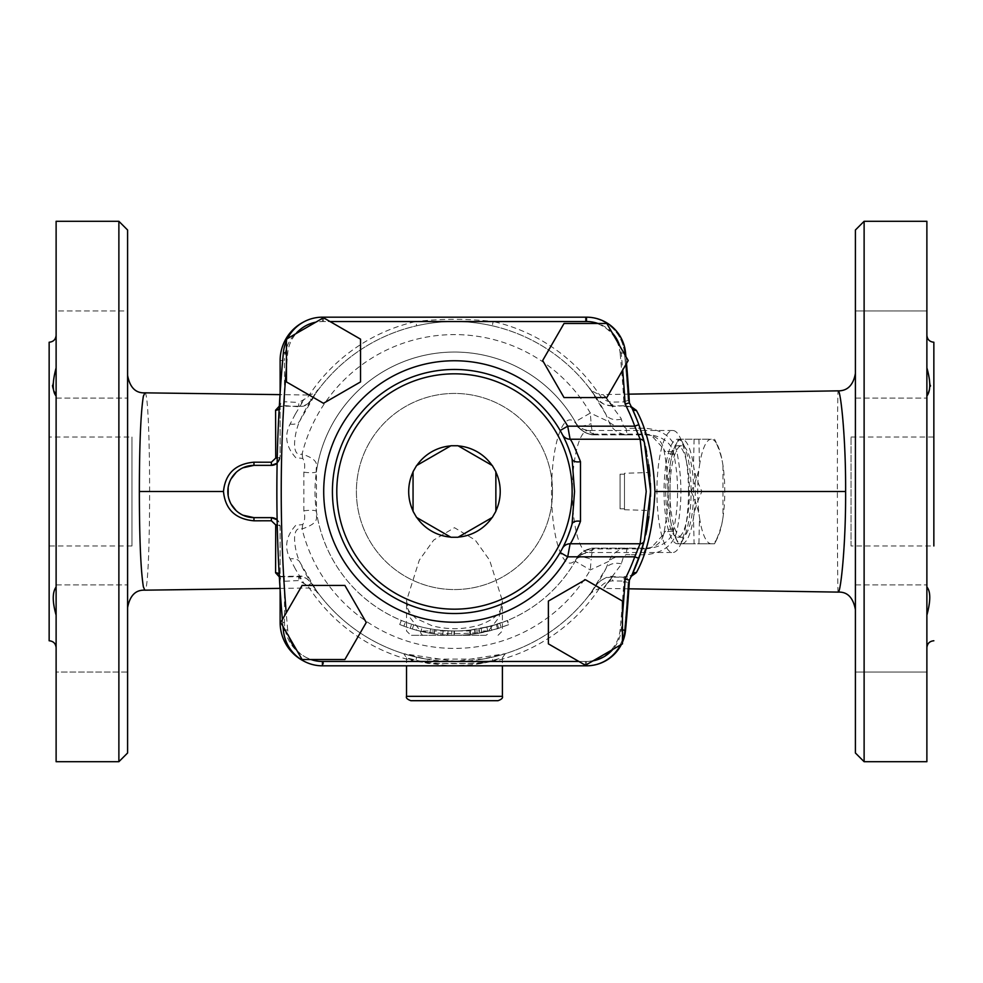 <?xml version="1.0" encoding="UTF-8"?>
<svg xmlns="http://www.w3.org/2000/svg" width="983" height="983" viewBox="0 0 983 983"><rect width="100%" height="100%" fill="white"/><g stroke="black" fill="none" stroke-linecap="round" stroke-linejoin="round"><path stroke-width="0.74" stroke-dasharray="4.92 3.69" d="M855.407 752.99L855.407 230.01M838.143 592.11C837.172 595.514 837.037 385.643 838.192 390.865M629.956 554.682L626.146 554.547L623.492 556.71L620.998 564.746C601.387 591.102 598.598 595.207 612.606 577.082L624.094 577.254L631.233 576.333M624.094 577.254L612.618 576.554C607.064 574.797 595.563 584.295 595.833 585.856L589.222 595.059C590.107 593.228 598.217 587.256 603.206 588.424L612.618 576.554L612.556 580.904C606.99 581.174 602.628 583.632 599.458 588.264A174.323 174.323 0 0 1 493.196 661.473L492.225 657.222A169.973 169.973 0 0 0 595.833 585.856L599.458 588.264M631.233 406.667L624.094 405.746L612.606 405.918C598.598 387.781 601.387 391.898 620.986 418.254L623.492 426.29L626.146 428.453L643.619 428.17C661.817 429.227 672.876 437.005 676.795 451.516C682.263 478.168 682.263 504.832 676.795 531.484C672.876 545.983 661.817 553.761 643.619 554.83L629.943 554.67M612.606 405.918C605.393 405.868 599.802 402.944 595.833 397.144C595.12 397.574 598.045 400.081 604.606 404.689L612.606 405.918L603.193 394.576C598.217 395.731 590.107 389.772 589.222 387.941L595.833 397.144L599.458 394.736C602.628 399.368 606.99 401.826 612.556 402.096L624.008 401.924L632.192 408.596A196.121 196.121 0 0 0 628.162 400.462A196.121 196.121 0 0 1 632.192 408.596C632.327 407.576 629.636 406.802 624.107 406.274L624.008 401.924A191.759 191.759 0 0 0 623.873 401.666L628.162 400.462A196.121 196.121 0 0 1 638.839 424.681M855.407 310.935L855.407 398.103L855.407 310.935L855.407 398.103L855.407 310.935L926.883 310.935L926.883 398.103L926.883 310.935L855.407 310.935M855.407 628.481L855.407 584.897L855.407 628.481M926.883 221.298L926.883 672.065L926.883 615.174L926.883 672.065L855.407 672.065L855.407 584.897L855.407 672.065L926.883 672.065L926.883 491.5L926.883 761.702M127.593 230.01L127.593 752.99M144.82 392.831C151.21 390.263 151.21 592.638 144.82 590.169M279.319 576.849L298.672 576.738L304.288 583.841L295.416 569.083M303.747 583.226L304.288 583.841M295.428 569.071L290.132 558.958C284.087 547.408 285.967 536.19 295.76 525.34L302.764 524.553C304.902 520.83 305.271 516.259 303.845 510.816L303.845 472.184C305.271 466.753 304.902 462.17 302.764 458.447L295.76 457.66C286.004 446.81 284.136 435.604 290.132 424.042L295.416 413.917M295.428 413.929L304.275 399.159L298.672 406.262L279.319 406.151M52.529 385.336L56.117 367.826L56.117 310.935L127.593 310.935L127.593 398.103L127.593 310.935L127.593 398.103L127.593 310.935L56.117 310.935L56.117 491.5L56.117 221.298M127.593 628.481L127.593 672.065L127.593 628.481M56.117 761.702L56.117 491.5L56.117 672.065L127.593 672.065L127.593 584.897L127.593 672.065L56.117 672.065L56.117 615.174C52.296 600.773 52.296 591.373 56.117 586.986L56.117 367.826M118.882 761.702L118.882 221.298M49.15 342.231L49.15 640.769M54.643 392.106L53.438 389.514M52.627 386.712L52.541 385.95M56.117 615.174L56.117 586.986M131.955 545.97L49.15 545.97L49.15 437.03L131.955 437.03L131.955 545.97L131.955 437.03M864.118 221.298L864.118 761.702M927.743 393.36L930.434 386.184M930.471 385.557L926.883 367.826M851.045 545.97L851.045 437.03L851.045 545.97L933.85 545.97L933.85 342.231M926.883 615.174C930.717 601.522 930.717 592.135 926.883 586.986M926.883 396.014L926.883 398.103L926.883 396.014M315.862 322.154L323.481 317.755L360.528 339.147L360.528 381.92L323.481 403.3L286.446 381.92L286.446 367.409A1477.4 1477.4 0 0 1 287.712 353.13A34.86 34.86 0 0 1 296.055 333.593L315.862 322.154A34.86 34.86 0 0 1 322.424 321.527L330.03 321.527M286.446 367.409L286.446 339.147L296.055 333.593M287.515 338.521A39.222 39.222 0 0 0 286.446 340.794M322.424 317.177A39.222 39.222 0 0 0 283.374 352.725A1481.762 1481.762 0 0 0 283.374 630.275A39.222 39.222 0 0 0 322.424 665.823L586.482 665.823A39.222 39.222 0 0 0 625.532 630.275A1481.762 1481.762 0 0 0 629.39 580.142A196.121 196.121 0 0 0 629.39 402.858A1481.762 1481.762 0 0 0 625.532 352.725A39.222 39.222 0 0 0 586.482 317.177L322.424 317.177M282.404 619.536A1481.762 1481.762 0 0 0 283.018 626.478A1481.762 1481.762 0 0 1 282.404 619.536M287.712 629.87A1477.4 1477.4 0 0 1 286.225 612.925L302.1 585.426L344.873 585.426L366.266 622.472L344.873 659.519L310.923 659.519A34.86 34.86 0 0 1 296.645 650.082L289.211 637.181A34.86 34.86 0 0 1 287.712 629.87L285.119 630.115M578.876 661.473L548.379 643.853L548.379 601.08L585.426 579.7L622.472 601.08L622.472 615.591A1477.4 1477.4 0 0 1 621.195 629.87A34.86 34.86 0 0 1 612.851 649.407L593.056 660.846A34.86 34.86 0 0 1 586.482 661.473L578.876 661.473L585.426 665.245L593.056 660.846M622.694 370.075L606.818 397.574L564.033 397.574L542.653 360.528L564.033 323.481L597.983 323.481A34.86 34.86 0 0 1 612.262 332.918L619.708 345.819A34.86 34.86 0 0 1 621.195 353.13A1477.4 1477.4 0 0 1 622.694 370.075L628.198 360.528L619.708 345.819M560.15 552.483A122.027 122.027 0 0 1 376.022 584.983A122.027 122.027 0 0 1 376.022 398.017A122.027 122.027 0 0 1 560.15 430.517L561.735 433.343M566.147 442.35L572.081 459.024M572.081 523.976L565.778 541.498M284.296 405.574L298.66 406.79C304.705 405.844 304.767 407.085 311.39 399.737L307.728 397.378A174.323 174.323 0 0 1 415.723 321.527L416.694 325.778A169.973 169.973 0 0 0 311.39 399.737C308.478 404.173 304.238 406.348 298.672 406.262L298.795 402.44L307.728 397.378M279.172 408.879A4.362 3.588 180 0 0 280.13 406.618L284.271 406.09L284.492 401.752L298.795 402.44M277.243 457.98A4.362 1.425 180 0 0 280.13 456.64L280.13 406.618C280.229 403.435 281.679 401.814 284.492 401.752L284.492 360.528L280.13 360.528A43.35 43.35 0 0 1 323.481 317.177L585.401 317.177A39.222 39.222 0 0 1 624.451 352.725A1481.762 1481.762 0 0 1 628.162 400.462A1481.762 1481.762 0 0 0 624.451 352.725L620.113 353.13A34.86 34.86 0 0 0 585.401 321.527L493.196 321.527A174.323 174.323 0 0 1 599.458 394.736M277.132 463.214L280.13 456.64A8.712 8.712 0 0 1 277.132 463.214L280.13 456.64L280.13 393.139M253.983 465.352L271.419 465.352M242.912 515.19L236.104 510.582M231.079 504.107L228.167 495.665M228.167 487.335L231.091 478.868M236.092 472.43L242.936 467.797M271.419 517.648L253.983 517.648M277.243 525.02A4.362 1.425 180 0 1 280.13 526.36L277.132 519.786A8.712 8.712 0 0 1 280.13 526.36L280.13 576.382A4.362 3.588 180 0 0 279.172 574.121M284.296 577.426L284.492 581.248C281.679 581.186 280.229 579.565 280.13 576.382L280.13 622.472L284.492 622.472A39.001 39.001 0 0 0 323.481 661.473L415.723 661.473A174.323 174.323 0 0 1 307.728 585.622L298.795 580.56L284.492 581.248L284.492 622.472M612.606 577.082C605.393 577.132 599.802 580.056 595.833 585.856C585.204 602.137 588.547 596.435 605.86 568.752A169.973 169.973 0 0 1 482.641 659.114L505.323 653.67L455.817 661.461L403.644 653.683L426.266 659.114L482.641 659.114A4.362 2.384 80.5 0 0 480.957 663.414L427.961 663.414A4.362 2.384 -80.5 0 0 426.266 659.114A169.973 169.973 0 0 1 299.95 562.337C318.689 594.359 322.498 601.338 311.39 583.263C308.478 578.827 304.238 576.652 298.672 576.738L298.795 580.56M280.032 588.375L307.667 588.006C312.582 588.473 316.084 590.169 318.197 593.105L311.39 583.263L307.728 585.622M280.13 576.382L298.66 576.21C302.346 575.313 306.585 577.672 311.39 583.263A169.973 169.973 0 0 0 416.694 657.222L415.723 661.473C441.551 664.373 467.367 664.373 493.196 661.473L585.401 661.473A34.86 34.86 0 0 0 620.113 629.87A1477.4 1477.4 0 0 0 623.873 581.334L628.162 582.538A1481.762 1481.762 0 0 1 624.451 630.275A39.222 39.222 0 0 1 585.401 665.823L323.481 665.823A43.35 43.35 0 0 1 280.13 622.472M623.873 581.334A191.759 191.759 0 0 0 624.008 581.076L632.192 574.404C631.934 575.51 629.231 576.296 624.107 576.726L624.008 581.076L612.556 580.904M637.205 420.331L642.526 435.911M643.005 437.546L644.283 442.203M644.479 442.989L645.303 446.331M646.519 451.848L648.841 465.5M649.099 467.552L650.427 483.882M650.513 496.341L648.964 516.542M646.691 530.304L641.051 551.856M624.094 405.746L612.618 406.446L612.556 402.096M621.416 419.151A17.436 12.128 153 0 1 605.86 414.248C588.547 386.565 585.204 380.863 595.833 397.144A169.973 169.973 0 0 0 492.225 325.778L493.196 321.527C467.367 318.627 441.539 318.627 415.723 321.527L323.481 321.527A39.001 39.001 0 0 0 284.492 360.528M416.694 657.222C441.871 662.874 467.048 662.874 492.225 657.222M492.225 325.778C467.048 320.126 441.871 320.126 416.694 325.778M280.13 406.618L280.13 360.528M280.13 589.861L280.13 526.36M290.108 424.042A13.074 7.925 24.6 0 0 299.95 420.663C318.689 388.641 322.498 381.662 311.39 399.737L318.308 389.747M632.192 574.404A196.121 196.121 0 0 1 628.162 582.538A1481.762 1481.762 0 0 1 624.451 630.275A39.222 39.222 0 0 1 585.401 665.823L323.481 665.823L323.481 661.473M303.096 660.736A43.35 43.35 0 0 0 323.481 665.823M628.162 582.538A196.121 196.121 0 0 0 638.839 558.319M644.356 540.503A196.121 196.121 0 0 0 645.745 534.752M646.875 529.407A196.121 196.121 0 0 0 650.513 496.206M650.402 483.28A196.121 196.121 0 0 0 649.972 476.19M649.788 473.941A196.121 196.121 0 0 0 649.652 472.491L624.488 473.278L624.488 509.722L624.488 473.278M648.731 464.713A196.121 196.121 0 0 0 646.421 451.369M645.684 448.015A196.121 196.121 0 0 0 644.356 442.497M303.096 322.264A43.35 43.35 0 0 1 323.481 317.177L585.401 317.177A39.222 39.222 0 0 1 624.451 352.725M403.878 626.134C398.484 624.021 398.484 624.021 403.878 626.134C398.484 624.021 398.484 624.021 403.878 626.134A143.813 143.813 0 0 0 429.854 633.199A143.813 143.813 0 0 1 421.056 631.381L412.381 629.022A143.813 143.813 0 0 1 403.878 626.134L405.414 622.055C400.179 620.003 400.179 620.003 405.414 622.055C400.179 620.003 400.179 620.003 405.414 622.055A139.463 139.463 0 0 0 430.603 628.911A139.463 139.463 0 0 1 422.063 627.142L421.056 631.381L422.063 627.142L413.659 624.856A139.463 139.463 0 0 1 405.414 622.055L403.878 626.134M429.854 633.199C435.58 634.109 435.58 634.109 429.854 633.199C435.58 634.109 435.58 634.109 429.854 633.199L430.603 628.911C436.157 629.796 436.157 629.796 430.603 628.911C436.157 629.796 436.157 629.796 430.603 628.911L429.854 633.199M413.659 624.856L412.381 629.022L413.659 624.856M451.762 635.288L442.78 634.846L451.762 635.288A143.813 143.813 0 0 0 470.599 634.404C476.35 633.679 476.35 633.679 470.599 634.404C476.35 633.679 476.35 633.679 470.599 634.404A143.813 143.813 0 0 1 454.011 635.313L451.762 635.288L451.836 630.939L443.136 630.496L454.023 630.963A139.463 139.463 0 0 0 470.107 630.078A139.463 139.463 0 0 1 451.836 630.939L451.762 635.288L451.836 630.939M443.136 630.496L442.78 634.846L443.136 630.496M470.107 630.078C475.686 629.378 475.686 629.378 470.107 630.078C475.686 629.378 475.686 629.378 470.107 630.078L470.599 634.404L470.107 630.078M478.168 633.347L470.157 634.453L481.94 632.671L497.595 628.702L509.206 624.488L507.547 620.457L496.28 624.537L481.105 628.395L469.26 630.177L470.157 634.453L469.69 630.128L490.64 626.183L507.154 620.617L508.801 624.66L491.77 630.398L478.168 633.347L477.443 629.059M416.46 630.201L410.243 628.358L416.46 630.201L417.603 625.999L411.582 624.205L410.243 628.358A143.813 143.813 0 0 0 447.572 635.153L447.867 635.165A143.813 143.813 0 0 1 410.243 628.358L411.582 624.205L417.603 625.999M447.781 630.803L454.453 630.963A139.463 139.463 0 0 0 479.04 628.776L497.337 624.205L479.04 628.776L479.802 633.064A143.813 143.813 0 0 1 454.453 635.313A143.813 143.813 0 0 0 479.802 633.064L498.676 628.358L479.802 633.064L479.04 628.776A139.463 139.463 0 0 1 454.453 630.963L454.453 635.313L454.453 630.963L448.064 630.816A139.463 139.463 0 0 1 411.582 624.205A139.463 139.463 0 0 0 447.781 630.803L447.572 635.153M448.064 630.816L447.867 635.165M497.337 624.205L498.676 628.358M479.04 628.776L479.802 633.064L479.04 628.776M722.96 465.352C721.891 457.599 719.089 448.875 714.543 439.204L717.529 445.176A52.296 13.541 90 0 1 722.96 465.352A52.296 13.541 90 0 1 722.96 517.648L722.96 465.352M694.109 439.204L693.494 465.352C694.576 473.106 697.377 481.817 701.911 491.5C697.377 501.183 694.576 509.894 693.494 517.648L694.109 543.796L681.772 543.796A52.296 13.541 -90 0 0 693.494 517.648A52.296 13.541 -90 0 0 693.494 465.352A52.296 13.541 -90 0 0 681.772 439.204A52.296 13.541 -90 0 0 675.493 445.176A52.296 13.541 -90 0 0 670.05 465.352A52.296 13.541 -90 0 0 670.05 517.648A52.296 13.541 -90 0 0 675.493 537.824A52.296 13.541 -90 0 0 681.772 543.796L678.479 543.796C673.933 534.125 671.131 525.401 670.05 517.648L670.05 465.352C671.131 457.599 673.933 448.875 678.479 439.204L711.237 439.204A52.296 13.541 90 0 1 717.529 445.176M698.913 439.204L699.515 465.352A52.296 13.541 90 0 1 711.237 439.204L678.479 439.204L675.493 445.176M691.098 491.5C695.645 501.183 698.446 509.894 699.515 517.648A52.296 13.541 90 0 1 699.515 465.352C698.446 473.106 695.645 481.817 691.098 491.5A52.296 13.541 90 0 1 683.849 537.824A52.296 13.541 90 0 1 664.029 491.5A52.296 13.541 90 0 1 683.849 445.176A52.296 13.541 90 0 1 691.098 491.5L670.664 491.5M711.237 543.796L714.543 543.796C719.089 534.125 721.891 525.401 722.96 517.648A52.296 13.541 90 0 1 717.529 537.824A52.296 13.541 90 0 1 711.237 543.796A52.296 13.541 90 0 1 699.515 517.648L698.913 543.796L711.237 543.796M717.529 537.824L714.58 543.796L694.109 543.796M675.493 537.824L678.442 543.796L698.913 543.796M701.911 491.5L722.358 491.5M669.927 491.5A45.759 11.845 90 0 1 681.772 445.741A45.759 11.845 90 0 1 693.617 491.5A45.759 11.845 90 0 1 681.772 537.259A45.759 11.845 90 0 1 669.927 491.5M665.724 491.5A45.759 11.845 -90 0 0 677.57 537.259A45.759 11.845 -90 0 0 689.415 491.5A45.759 11.845 -90 0 0 677.57 445.741A45.759 11.845 -90 0 0 665.724 491.5M494.08 468.621L495.862 472.012A45.759 45.759 0 0 0 492.041 465.389L494.08 468.621M494.08 514.379L492.041 517.611A45.759 45.759 0 0 0 495.862 510.988L494.08 514.379M454.453 537.259L450.632 537.099A45.759 45.759 0 0 0 458.275 537.099L454.453 537.259M414.826 514.379L413.057 510.988A45.759 45.759 0 0 0 416.878 517.611L414.826 514.379M414.826 468.621L416.878 465.389A45.759 45.759 0 0 0 413.057 472.012L414.826 468.621M416.878 465.389L450.914 445.741L458.004 445.741L492.041 465.389M458.275 445.901A45.759 45.759 0 0 0 450.632 445.901M495.862 472.012L495.862 510.988M492.041 517.611L458.275 537.099M450.632 537.099L416.878 517.611M413.057 510.988L413.057 472.012A45.759 45.759 0 0 1 500.212 491.5A45.759 45.759 0 0 1 413.057 510.988M597.983 323.481L606.818 323.481L612.262 332.918M622.472 615.591L622.472 643.853L612.851 649.407M310.923 659.519L302.1 659.519L296.645 650.082M289.211 637.181L280.708 622.472L286.225 612.925M626.503 363.464A1481.762 1481.762 0 0 0 625.888 356.522M621.403 644.479A39.222 39.222 0 0 0 622.472 642.206M620.064 474.175L620.064 508.825L620.064 474.175L624.488 474.175L624.488 508.825L624.488 474.175M650.402 483.378L649.947 475.833M650.574 491.5C649.566 466.974 649.566 466.974 650.574 491.5C649.566 516.026 649.566 516.026 650.574 491.5M624.488 509.722L649.652 510.509L650.537 495.309M552.52 491.5A98.054 98.054 0 0 0 405.426 406.581A98.054 98.054 0 0 0 405.426 576.419A98.054 98.054 0 0 0 552.52 491.5A98.054 98.054 0 0 1 405.426 576.419A98.054 98.054 0 0 1 405.426 406.581A98.054 98.054 0 0 1 552.52 491.5M688.493 491.5A61.02 15.789 -90 0 0 680.039 437.46A61.02 15.789 -90 0 0 678.037 434.068A61.02 15.789 -90 0 0 672.704 430.48A61.02 15.789 -90 0 0 656.914 491.5A61.02 15.789 -90 0 0 672.704 552.52A61.02 15.789 -90 0 0 680.039 545.54A61.02 15.789 -90 0 0 688.493 491.5M505.323 653.67L502.399 657.799L480.957 663.414L497.079 659.519C486.352 663.513 470.193 665.577 448.592 665.712C405.758 661.129 391.074 652.687 427.961 663.414L406.52 657.799L403.767 653.732M302.764 524.553L302.088 528.928C289.997 525.205 294.998 552.679 299.95 562.337A13.074 7.925 -24.6 0 0 290.108 558.958M621.416 563.849A17.436 12.128 27 0 0 605.86 568.752L608.907 561.305L590.328 569.943L575.227 561.232L575.977 559.352A71.612 18.53 90 0 1 551.512 491.5A71.612 18.53 90 0 1 575.977 423.648L576.296 423.648A139.463 139.463 0 0 0 365.369 384.206A139.463 139.463 0 0 0 365.369 598.794A139.463 139.463 0 0 0 576.296 559.352L585.991 550.259L595.342 548.158C593.204 548.047 591.791 551.77 591.102 559.352A17.436 7.459 -150.9 0 0 576.296 559.352A21.786 21.786 0 0 1 595.342 548.158L627.793 548.158A17.436 2.126 90 0 0 626.146 554.547M498.037 700.695L410.869 700.695M303.845 510.816A13.074 2.482 -8.2 0 1 316.44 511.492C314.867 516.468 322.301 522.096 302.088 528.928A156.887 156.887 0 0 0 590.328 569.943L591.102 559.352M303.845 472.184A13.074 2.482 8.2 0 0 316.44 471.508L316.44 511.492A139.463 139.463 0 0 0 575.227 561.232M302.764 458.447L302.088 454.072C322.313 460.904 314.867 466.532 316.44 471.508A139.463 139.463 0 0 1 575.227 421.768L590.328 413.057L591.102 423.648C591.791 431.23 593.204 434.953 595.342 434.842L595.293 434.842M623.492 556.71A17.436 11.329 -169.5 0 0 608.907 561.305C612.139 553.294 618.43 548.907 627.793 548.158L646.605 548.158C655.796 547.371 661.485 542.727 663.685 534.211C669.398 505.741 669.398 477.259 663.685 448.789C661.485 440.273 655.796 435.629 646.605 434.842L627.793 434.842C618.43 434.093 612.139 429.706 608.907 421.695L605.86 414.248A169.973 169.973 0 0 0 299.95 420.663C294.998 430.321 289.985 457.771 302.088 454.072A156.887 156.887 0 0 1 590.328 413.057L608.907 421.695A17.436 11.329 -10.5 0 0 623.492 426.29M645.462 548.919C662.173 547.248 671.622 540.552 673.822 528.829C678.848 503.947 678.848 479.065 673.822 454.171C671.622 442.448 662.173 435.752 645.462 434.081L593.437 434.068A61.02 15.789 -90 0 0 588.104 430.48A61.02 15.789 -90 0 0 572.315 491.5A61.02 15.789 -90 0 0 588.104 552.52A61.02 15.789 -90 0 0 593.437 548.932A13.074 2.273 88.2 0 1 594.174 548.17C586.101 548.723 580.044 552.446 575.977 559.352L577.672 556.697L593.437 548.932L645.462 548.919A13.074 3.379 90 0 1 646.605 548.158A17.436 3.797 90 0 0 643.619 554.83M673.822 528.829A13.074 7.717 11.5 0 0 663.685 534.211A17.436 5.529 11.5 0 1 676.795 531.484M673.822 454.171A13.074 7.717 -11.5 0 1 663.685 448.789A17.436 5.529 -11.5 0 0 676.795 451.516M645.462 434.081A13.074 3.379 -90 0 0 646.605 434.842A17.436 3.797 -90 0 1 643.619 428.17M627.793 434.842L624.844 434.842L627.793 434.842A17.436 2.126 -90 0 1 626.146 428.453M423.562 635.313A4.362 3.084 -90 0 1 420.478 630.963L488.44 630.963A4.362 3.084 90 0 1 485.344 635.313L410.869 635.313L485.344 635.313M498.037 635.313L502.399 630.963L502.399 600.81C502.092 605.491 501.379 608.624 500.249 610.185C497.705 615.862 491.033 620.728 480.232 624.77C464.799 629.575 448.85 629.943 432.385 625.888L416.055 618.454C405.156 608.121 407.982 608.661 406.52 600.81L419.286 560.187L433.687 540.072L454.453 527.687L475.219 540.072L489.62 560.199L502.387 600.81L499.045 617.41L488.44 630.951C472.909 634.453 435.997 634.453 420.478 630.963L409.862 617.398L406.52 600.81L406.52 630.963L410.869 635.313M593.707 548.919A13.074 3.379 90 0 1 594.85 548.158L594.174 548.17C586.507 547.543 577.635 555.714 577.672 556.697C576.677 555.862 580.154 554.473 588.104 552.52L672.704 552.52M593.707 434.081A13.074 3.379 -90 0 0 594.85 434.842L646.605 434.842L651.471 435.53L663.685 448.789C669.312 477.271 669.312 505.741 663.685 534.211L651.471 547.457L646.605 548.158L595.342 548.158M672.704 430.48L588.104 430.48C580.179 428.539 576.702 427.15 577.672 426.303L575.977 423.648C580.044 430.554 586.101 434.277 594.174 434.83C586.507 435.457 577.635 427.286 577.672 426.303L593.437 434.068A13.074 2.273 -88.2 0 0 594.174 434.83L595.342 434.842C587.613 434.953 581.272 431.23 576.296 423.648A17.436 7.459 -29.1 0 0 591.102 423.648M624.844 434.842L595.342 434.842A21.786 21.786 0 0 1 576.296 423.648L575.227 421.768M286.446 353.008L287.712 353.13M322.424 318.369L322.424 321.527M585.401 665.823L585.401 661.473M299.95 420.663A169.973 169.973 0 0 1 605.86 414.248M624.451 630.275L620.113 629.87M323.481 317.177L323.481 321.527M585.401 317.177L585.401 321.527M623.873 401.666A1477.4 1477.4 0 0 0 620.113 353.13M454.023 630.963L454.011 635.313M481.105 628.395L481.94 632.671M496.28 624.537L497.595 628.702M499.819 623.382L501.232 627.498M490.64 626.183L491.77 630.398M486.843 627.142L487.863 631.381M623.787 352.885L621.195 353.13M586.482 664.631L586.482 661.473M622.472 629.992L621.195 629.87M406.52 696.333L502.399 696.333M595.342 434.842A21.786 21.786 0 0 1 576.296 423.648M628.85 588.817L603.206 588.399M628.85 394.146L603.193 394.564M307.667 395.019L280.032 394.638M56.117 398.103L127.593 398.103L56.117 398.103M56.117 584.897L127.593 584.897L56.117 584.897M855.407 398.103L926.883 398.103L855.407 398.103M855.407 584.897L926.883 584.897L855.407 584.897M851.045 437.03L933.85 437.03M307.667 394.994C312.815 394.392 316.329 392.684 318.222 389.87L317.632 390.656M589.112 387.781L589.874 388.789M399.7 624.488L401.359 620.457M434.289 633.9L434.904 629.587M474.433 629.525L475.059 633.838M677.57 537.259L681.772 537.259M677.57 445.741L681.772 445.741M620.064 508.825L624.488 508.825M683.849 445.176L680.039 437.46M683.849 537.824L680.039 545.54M406.901 654.69L403.644 653.683M505.25 653.695L502.927 654.42M406.52 657.787L406.52 665.823M502.399 657.799L502.399 665.823M318.308 593.24L317.546 592.221M589.911 594.162L589.112 595.207M594.174 548.17L594.85 548.158M651.471 547.457L646.605 548.158M646.605 434.842L651.471 435.53M594.174 434.83L594.85 434.842M590.685 548.661L585.991 550.259"/><path stroke-width="1.47" d="M855.407 373.442C853.281 385.103 847.543 390.915 838.204 390.865C840.563 389.698 845.908 437.14 845.613 491.5C845.908 545.872 840.563 593.29 838.204 592.122L838.143 592.11M631.233 576.333L636.333 572.659C647.084 553.368 653.277 526.31 654.936 491.5C653.265 456.653 647.072 429.608 636.333 410.341L631.233 406.667M864.118 221.298L855.407 230.01L855.407 752.99L864.118 761.702L864.118 221.298L926.883 221.298L926.883 761.702L864.118 761.702M280.032 588.375L144.82 590.169L143.371 586.826C140.753 570.435 139.414 538.659 139.353 491.5C139.426 444.23 140.766 412.455 143.371 396.174L144.919 392.856M279.319 406.151L275.584 410.206L275.731 458.066L271.382 462.231L253.946 462.194C235.441 463.878 225.279 473.646 223.473 491.5C225.267 509.366 235.428 519.135 253.946 520.806L271.382 520.769L275.731 524.934L275.584 572.794L279.319 576.849M127.593 752.99L127.593 230.01L118.882 221.298L118.882 761.702L127.593 752.99M118.882 221.298L56.117 221.298L56.117 761.702L118.882 761.702M56.117 647.736C55.712 643.509 53.389 641.174 49.15 640.769L49.15 342.231C53.389 341.826 55.712 339.491 56.117 335.264M56.117 367.826C52.296 382.227 52.296 391.627 56.117 396.014L54.643 392.106M53.438 389.514L52.627 386.712M52.541 385.95L52.529 385.336M56.117 586.986C52.296 592.27 52.296 601.657 56.117 615.174M49.15 437.03L49.15 545.97M926.883 586.986C930.717 591.508 930.717 600.896 926.883 615.174M926.883 367.826C930.717 381.478 930.717 390.865 926.883 396.014L927.743 393.36M930.434 386.184L930.471 385.557M926.883 335.264C927.288 339.491 929.611 341.826 933.85 342.231L933.85 545.97M323.481 317.755L286.446 339.147L286.446 381.92L323.481 403.3L360.528 381.92L360.528 339.147L323.481 317.755M625.888 356.522A1481.762 1481.762 0 0 0 625.532 352.725A39.222 39.222 0 0 0 586.482 317.177L322.424 317.177A39.222 39.222 0 0 0 287.515 338.521M286.446 340.794A39.222 39.222 0 0 0 283.374 352.725A1481.762 1481.762 0 0 0 282.404 619.536A1481.762 1481.762 0 0 1 283.374 352.725L286.446 353.008M285.119 630.115L283.374 630.275A1481.762 1481.762 0 0 1 283.018 626.478A1481.762 1481.762 0 0 0 283.374 630.275A39.222 39.222 0 0 0 322.424 665.823L586.482 665.823A39.222 39.222 0 0 0 621.403 644.479M561.735 433.343L562.399 434.584A8.712 8.712 152.2 0 0 570.103 439.229L640.13 439.229A4.362 4.35 -14.5 0 1 644.356 442.497L638.839 424.681L634.735 426.167L640.13 439.229L646.212 491.5L640.13 543.771L634.735 556.833L638.839 558.319A196.121 196.121 0 0 0 644.356 540.503L650.574 491.353L644.356 442.497A196.121 196.121 0 0 0 629.39 402.858L625.102 404.025A191.759 191.759 0 0 1 634.735 426.167L567.707 426.167A130.739 130.739 0 0 0 370.431 391.332A130.739 130.739 0 0 0 370.431 591.668A130.739 130.739 0 0 0 567.707 556.833L560.15 552.483L562.399 548.416A8.712 8.712 27.8 0 1 570.103 543.771C571.541 542.653 575.006 535.17 580.486 521.322L580.486 461.678C575.006 447.83 571.553 440.347 570.103 439.229L567.707 426.167L560.15 430.517M563.726 437.152L566.147 442.35M565.778 541.498L563.419 546.462M275.584 410.206A4.362 3.588 180 0 0 279.172 408.879M275.731 458.066A4.362 1.425 180 0 0 277.243 457.98M271.382 462.231L271.419 465.352L277.132 463.214A8.712 8.712 0 0 1 271.419 465.352L253.983 465.352A26.148 26.148 0 0 0 227.835 491.5A26.148 26.148 0 0 0 253.983 517.648L242.912 515.19M236.104 510.582L231.079 504.107M228.167 495.665L228.167 487.335M231.091 478.868L236.092 472.43M242.936 467.797L253.983 465.352L253.946 462.194M275.731 524.934A4.362 1.425 180 0 1 277.243 525.02M271.382 520.769L271.419 517.648A8.712 8.712 0 0 1 277.132 519.786L271.419 517.648L253.983 517.648L253.946 520.806M275.584 572.794A4.362 3.588 180 0 1 279.172 574.121M636.333 572.659A4.362 3.49 25 0 0 632.192 574.404L641.051 551.856M636.333 410.341A4.362 3.49 -25 0 1 632.192 408.596L637.205 420.331M642.526 435.911L643.005 437.546M644.283 442.203L644.479 442.989M645.303 446.331L646.519 451.848M648.841 465.5L649.099 467.552M650.427 483.882L650.513 496.341M648.964 516.542L646.691 530.304M280.13 393.139L280.13 360.528A43.35 43.35 0 0 1 303.096 322.264M303.096 660.736A43.35 43.35 0 0 1 280.13 622.472L280.13 589.861M645.745 534.752A196.121 196.121 0 0 0 646.875 529.407M650.513 496.206A196.121 196.121 0 0 0 650.402 483.28M649.972 476.19A196.121 196.121 0 0 0 649.788 473.941M649.947 475.833L649.652 472.491A196.121 196.121 0 0 0 648.731 464.713M646.421 451.369A196.121 196.121 0 0 0 645.684 448.015M622.472 642.206A39.222 39.222 0 0 0 625.532 630.275A1481.762 1481.762 0 0 0 629.39 580.142A196.121 196.121 0 0 0 638.839 558.319L644.787 538.807M629.39 580.142L625.102 578.975A1477.4 1477.4 0 0 1 622.472 615.591M625.102 578.975A191.759 191.759 0 0 0 634.735 556.833L567.707 556.833L570.103 543.771L640.13 543.771A4.362 4.35 14.5 0 0 644.356 540.503M495.862 471.693L492.311 465.549L458.004 445.741L450.914 445.741L416.595 465.549L413.057 471.693L413.057 511.307L416.595 517.451L450.914 537.259L458.004 537.259L492.311 517.451L495.862 511.307L495.862 471.693M413.057 472.012A45.759 45.759 0 0 0 413.057 510.988A45.759 45.759 0 0 1 413.057 472.012M450.632 445.901A45.759 45.759 0 0 0 416.878 465.389M492.041 465.389A45.759 45.759 0 0 0 458.275 445.901M495.862 510.988A45.759 45.759 0 0 0 495.862 472.012M458.275 537.099A45.759 45.759 0 0 0 492.041 517.611M416.878 517.611A45.759 45.759 0 0 0 450.632 537.099M564.033 397.574L606.818 397.574L628.198 360.528L606.818 323.481L564.033 323.481L542.653 360.528L564.033 397.574M548.379 601.08L548.379 643.853L585.426 665.245L622.472 643.853L622.472 601.08L585.426 579.7L548.379 601.08M344.873 585.426L302.1 585.426L280.708 622.472L302.1 659.519L344.873 659.519L366.266 622.472L344.873 585.426M629.39 402.858A1481.762 1481.762 0 0 0 626.503 363.464M650.537 495.309L650.402 483.378M580.486 521.322A8.712 4.854 15.4 0 0 572.081 523.976L574.539 491.5L572.081 459.024A122.027 122.027 0 0 0 384.206 391.713A122.027 122.027 0 0 0 384.206 591.287A122.027 122.027 0 0 0 572.081 523.976A122.027 122.027 0 0 1 384.206 591.287A122.027 122.027 0 0 1 384.206 391.713A122.027 122.027 0 0 1 572.081 459.024A8.712 4.854 -15.4 0 0 580.486 461.678M410.869 700.695L498.037 700.695C501.625 699.368 503.075 697.918 502.399 696.333L406.52 696.333C405.832 697.918 407.281 699.368 410.869 700.695M845.613 491.5L654.924 491.5M139.353 491.5L223.473 491.5M296.055 333.593A34.86 34.86 0 0 1 315.862 322.154M322.424 317.177L322.424 318.369M286.225 612.925A1477.4 1477.4 0 0 1 286.446 367.409M578.876 661.473L322.424 661.473A34.86 34.86 0 0 1 310.923 659.519M625.102 404.025A1477.4 1477.4 0 0 0 622.694 370.075M330.03 321.527L586.482 321.527A34.86 34.86 0 0 1 597.983 323.481M296.645 650.082A34.86 34.86 0 0 1 289.211 637.181M612.851 649.407A34.86 34.86 0 0 1 593.056 660.846M612.262 332.918A34.86 34.86 0 0 1 619.708 345.819M625.532 352.725L623.787 352.885M586.482 317.177L586.482 321.527M322.424 665.823L322.424 661.473M586.482 665.823L586.482 664.631M625.532 630.275L622.472 629.992M572.131 491.5A117.665 117.665 0 0 1 395.621 593.4A117.665 117.665 0 0 1 395.621 389.6A117.665 117.665 0 0 1 572.131 491.5M628.85 588.817L838.204 592.11C847.346 591.692 853.084 597.504 855.407 609.558M838.204 390.841L628.85 394.146M280.032 394.638L144.82 392.844C135.617 393.261 129.879 387.462 127.593 375.395M144.82 590.169C135.642 589.751 129.903 595.563 127.593 607.605M933.85 640.769C929.611 641.174 927.288 643.509 926.883 647.736M271.566 465.352L277.132 463.214M644.762 444.119L644.356 442.497M406.52 665.823L406.52 696.333M502.399 665.823L502.399 696.333"/></g></svg>
